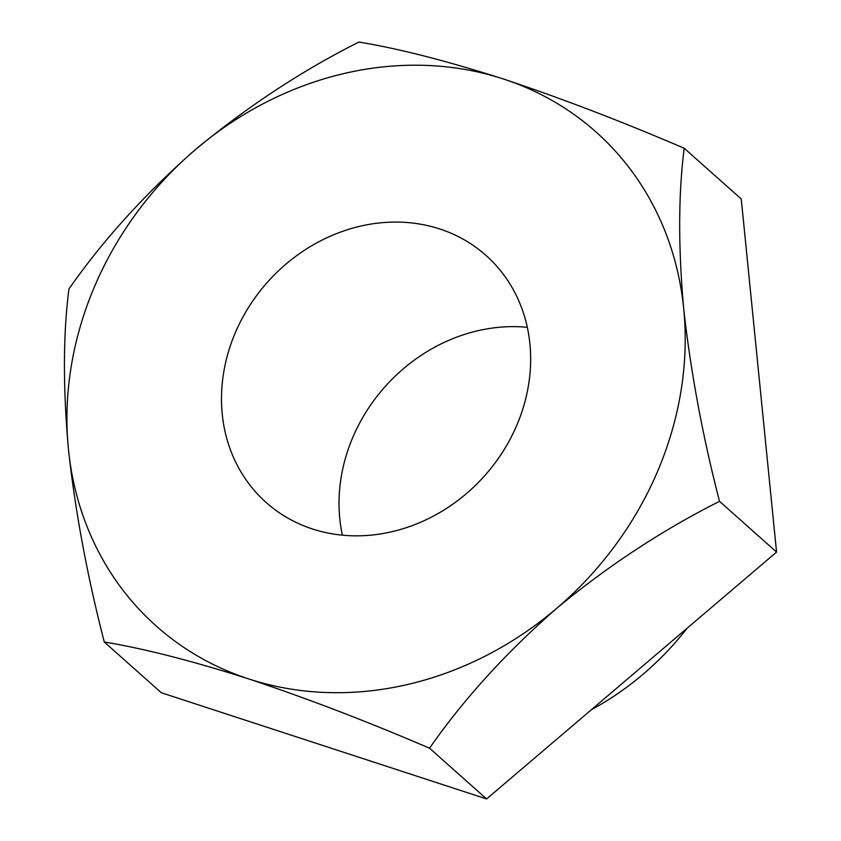 <?xml version="1.0" encoding="UTF-8"?>
<svg xmlns="http://www.w3.org/2000/svg" width="841" height="841" viewBox="0 0 841 841"><rect width="100%" height="100%" fill="white"/><g stroke="black" fill="none" stroke-linecap="round" stroke-linejoin="round"><path stroke-width="1.26" d="M342.371 535.16A165.362 145.461 131.7 0 1 527.286 327.307M312.4 528.947A165.362 145.461 131.7 0 1 266.155 502.498A165.362 145.461 131.7 0 1 249.178 306.408A165.362 145.461 131.7 0 1 439.738 228.962A165.362 145.461 131.7 0 1 485.982 255.412A165.362 145.461 131.7 0 1 502.96 451.512A165.362 145.461 131.7 0 1 312.4 528.947M591.276 709.815A274.502 241.462 -48.3 0 0 687.16 628.185M104.284 642.009L161.314 692.742L486.592 798.95L776.558 552.074L741.257 198.991L684.217 148.258C621.793 121.451 561.515 98.365 503.402 78.98A330.723 290.923 -48.3 0 0 195.774 149.309A330.723 290.923 -48.3 0 0 68.447 449.294C75.343 511.917 87.285 576.148 104.284 642.009C143.916 648.527 192.074 660.837 248.736 678.929C307.007 698.366 367.275 721.462 429.551 748.206C463.328 699.67 505.599 653.131 556.353 608.6C607.98 565.856 662.361 530.103 719.528 501.331C702.666 436.258 690.724 372.027 683.691 308.615A330.723 290.923 -48.3 0 0 503.402 78.98C446.603 60.846 398.455 48.536 358.949 42.05C302.445 70.371 248.053 106.124 195.774 149.309C145.546 193.283 103.285 239.822 68.973 288.926C63.107 333.782 62.928 387.238 68.447 449.294A330.723 290.923 -48.3 0 0 248.736 678.929A330.723 290.923 -48.3 0 0 556.353 608.6A330.723 290.923 -48.3 0 0 683.691 308.615C678.182 247.233 678.361 193.777 684.217 148.258M776.558 552.074L719.528 501.331M486.592 798.95L429.551 748.206"/></g></svg>
